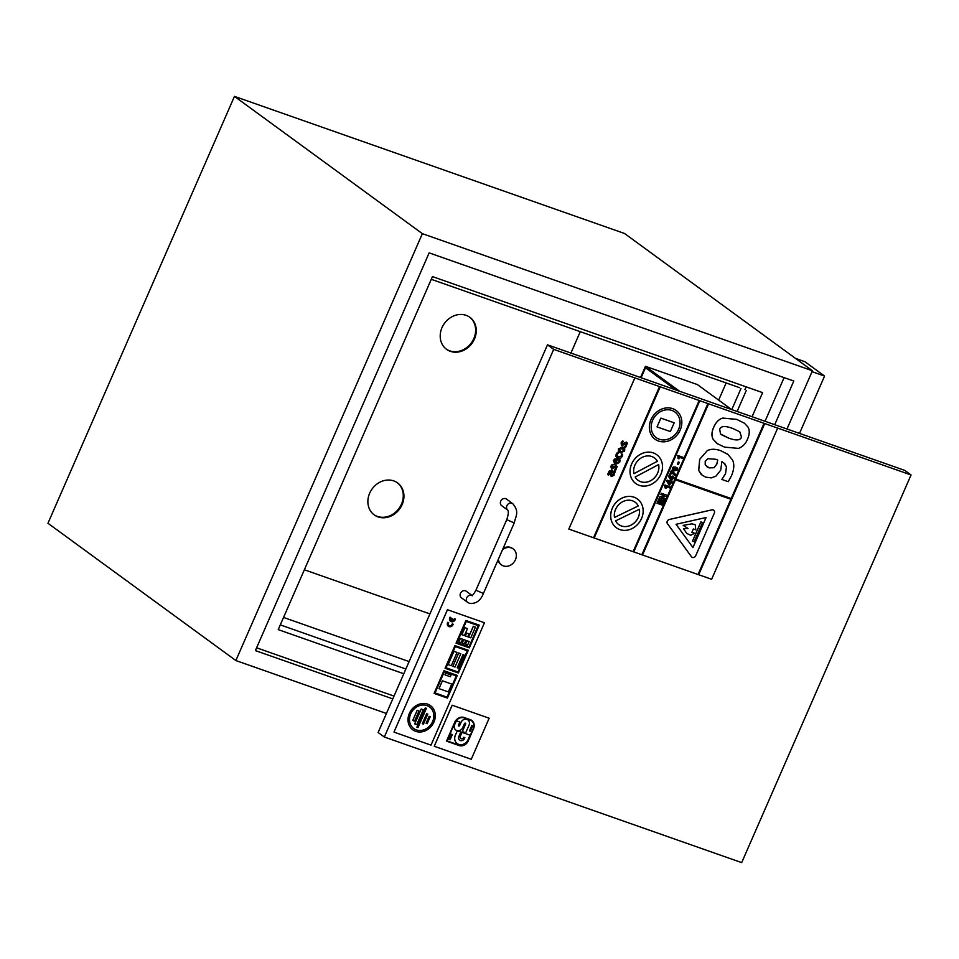<?xml version="1.0" encoding="UTF-8"?>
<svg xmlns="http://www.w3.org/2000/svg" width="959" height="959" viewBox="0 0 959 959"><rect width="100%" height="100%" fill="white"/><g stroke="black" fill="none" stroke-linecap="round" stroke-linejoin="round"><path stroke-width="1.44" d="M795.55 358.426L804.913 361.723L824.56 376.072L799.506 433.408M812.429 370.761L422.368 233.66L234.452 96.38L624.513 233.481L812.429 370.761L786.979 428.997M812.033 371.672L824.56 376.072M397.254 482.677A19.803 17.01 -53.8 0 1 398.98 508.462A19.803 17.01 -53.8 0 1 373.89 514.647M393.765 480.915A19.803 17.01 -53.8 0 1 397.589 482.916A19.803 17.01 -53.8 0 1 399.639 508.941A19.803 17.01 -53.8 0 1 374.214 514.899A19.803 17.01 -53.8 0 1 370.797 490.972A19.803 17.01 -53.8 0 1 393.765 480.915M469.586 317.105A19.803 17.01 -53.8 0 1 471.325 342.89A19.803 17.01 -53.8 0 1 446.235 349.076M466.098 315.343A19.803 17.01 -53.8 0 1 469.922 317.345A19.803 17.01 -53.8 0 1 471.972 343.37A19.803 17.01 -53.8 0 1 446.558 349.328A19.803 17.01 -53.8 0 1 443.13 325.401A19.803 17.01 -53.8 0 1 466.098 315.343M739.629 387.688L431.274 279.309M746.258 390.517L737.111 411.471M731.789 409.601L740.935 388.647M726.155 382.953L718.651 400.107M403.775 673.745L278.218 629.619L432.461 276.588L762.609 392.639L752.084 416.733M746.138 386.849L744.951 389.558M429.92 613.904L304.363 569.778M409.097 661.566L283.54 617.44M580.267 331.682L570.929 353.068M405.849 669.01L280.292 624.884M392.794 698.883L255.382 650.586L429.141 252.876L793.8 381.035L774.728 424.693M394.017 696.09L256.604 647.804M784.09 377.618L765.018 421.277M234.452 96.38L47.95 523.266L235.866 660.547L386.429 713.472M235.866 660.547L422.368 233.66M641.103 377.738L645.467 367.753L675.831 389.929M679.583 391.26L645.443 366.314L697.385 384.571L731.513 409.505M640.552 377.534L645.443 366.314M498.356 559.253A9.902 8.511 126.2 0 0 501.473 564.899A9.902 8.511 126.2 0 0 514.192 561.926A9.902 8.511 126.2 0 0 513.161 548.908A9.902 8.511 126.2 0 0 511.255 547.901A9.902 8.511 126.2 0 0 502.516 549.711M503.103 548.38A9.902 8.511 -53.8 0 1 510.596 547.421A9.902 8.511 -53.8 0 1 512.502 548.428A9.902 8.511 -53.8 0 1 512.825 548.68M501.161 564.647A9.902 8.511 -53.8 0 1 500.826 564.419A9.902 8.511 -53.8 0 1 497.961 560.164M471.96 595.479A4.076 3.5 -53.8 0 0 467.632 602.348L461.411 597.805A4.076 3.5 -53.8 0 1 466.218 591.212L472.008 595.443M472.439 595.767L471.744 595.563C472.535 595.599 473.926 593.825 475.928 590.217L483.408 593.477L514.228 522.931L506.748 519.658C508.402 514.611 508.749 511.435 507.791 510.128L501.665 505.657A4.076 3.5 -53.8 0 1 506.484 499.076L512.693 503.619A4.076 3.5 126.2 0 0 507.814 510.152L507.886 510.2M547.481 344.82L904.84 470.425L911.05 474.969L741.691 862.62L384.331 737.015L553.691 349.364L547.481 344.82L378.122 732.484L384.331 737.015M911.05 474.969L553.691 349.364M457.155 743.573L457.191 743.597A7.78 6.689 -53.8 0 1 457.155 743.573A7.78 6.689 -53.8 0 1 455.669 734.426L457.107 731.249A3.356 2.889 126.2 0 0 458.81 731.226A3.356 2.889 -53.8 0 1 457.107 731.249L455.705 734.45A7.78 6.689 126.2 0 0 457.191 743.597A7.78 6.689 126.2 0 0 468.412 738.921L470.042 735.193L462.01 732.364L460.38 736.092A2.062 1.774 126.2 0 0 460.776 738.514A2.062 1.774 126.2 0 0 463.748 737.279L464.875 737.675L464.372 738.826A3.512 3.021 -53.8 0 1 458.678 736.824L460.811 731.945L458.846 731.249L460.811 731.945M460.776 738.514L460.74 738.49A2.062 1.774 -53.8 0 1 460.344 736.068L462.01 732.364M470.018 735.169L461.974 732.34M459.661 740.144A3.512 3.021 126.2 0 0 464.348 738.802L464.372 738.826M464.348 738.802L464.839 737.663M470.557 719.777L463.521 717.308A7.864 6.761 126.2 0 0 454.602 722.571L446.498 741.115L459.277 745.611A7.54 6.473 126.2 0 0 468.4 740.528L473.362 729.164A7.636 6.557 126.2 0 0 471.768 720.449A7.636 6.557 126.2 0 0 470.557 719.777L470.533 719.753A7.636 6.557 -53.8 0 1 471.732 720.425A7.636 6.557 -53.8 0 1 471.744 720.437L471.732 720.425M454.926 722.69A7.696 6.605 -53.8 0 1 463.365 717.668L470.401 720.137A7.216 6.198 -53.8 0 1 471.552 720.784A7.216 6.198 -53.8 0 1 473.027 729.044L468.064 740.408A7.228 6.21 -53.8 0 1 459.433 745.251L446.978 740.875L454.926 722.69M446.99 740.863L459.409 745.227A7.228 6.21 126.2 0 0 468.04 740.384L473.027 729.044A7.216 6.198 126.2 0 0 471.528 720.772M454.602 722.571L446.498 741.115M454.566 722.547A7.864 6.761 -53.8 0 1 463.497 717.284L463.521 717.308M463.497 717.284L470.533 719.753M469.478 730.902L470.306 731.19L472.679 725.759L471.852 725.472L469.478 730.902L471.816 725.448L472.679 725.759M452.324 734.582L451.341 734.234L449.052 739.473L450.035 739.821L452.324 734.582L451.305 734.21L449.052 739.473M458.594 725.915A0.731 0.623 126.2 0 0 459.601 725.531L460.967 722.403A4.879 4.196 -53.8 0 1 467.848 719.861A4.879 4.196 -53.8 0 1 467.872 719.873L467.884 719.885A4.879 4.196 126.2 0 0 461.003 722.427L459.637 725.555A0.731 0.623 -53.8 0 1 458.438 725.136L459.805 722.007L456.364 720.784L454.998 723.925L456.328 720.772L459.781 721.983M455.789 730.015A4.987 4.28 -53.8 0 1 455.777 730.003A4.987 4.28 -53.8 0 1 454.962 723.901L454.998 723.925A4.987 4.28 126.2 0 0 455.801 730.027A4.987 4.28 126.2 0 0 463.077 726.766L464.444 723.625A0.731 0.623 -53.8 0 1 465.642 724.045L462.322 731.645L465.69 732.832L469.011 725.232A4.879 4.196 126.2 0 0 467.884 719.885M462.322 731.645L465.606 724.021A0.731 0.623 126.2 0 0 465.451 723.242M489.15 718.219L452.18 705.237L434.247 746.27L452.145 705.213L489.15 718.219L471.253 759.276L434.247 746.27M731.405 475.904C734.198 469.359 734.534 464 732.436 459.852L727.965 454.458L720.856 450.73C715.354 448.824 710.811 448.824 707.215 450.718L699.71 459.349L698.727 470.485L701.269 474.501L705.536 477.114L711.338 477.894L715.989 476.108L720.736 470.102L721.875 461.591L724.98 463.964L726.49 466.877L725.519 473.746L721.875 479.452L728.241 481.694L731.405 475.904M715.738 459.265L717.728 460.032L716.829 464.12L714.011 467.716L709.085 467.896L705.201 464.815L705.213 461.327L707.886 458.69L715.738 459.265M721.875 479.452L725.484 473.722L726.454 466.853L723.482 462.574M706.951 466.793L709.049 467.872L713.987 467.692L716.793 464.096L717.704 460.008M702.444 475.508L698.691 470.461L699.674 459.325L707.215 450.718M707.179 450.694C710.775 448.8 715.33 448.8 720.82 450.706L727.581 454.17M671.732 480.555L672.762 478.193L673.805 478.565L674.273 477.498L673.23 477.126L673.542 476.407L672.355 476.827L669.058 475.664L668.651 476.587L671.732 480.555M671.887 477.894L671.312 479.212L670.113 477.27L671.887 477.894M671.288 479.176L671.851 477.882M673.506 476.383L672.667 476.108M673.23 477.114L674.273 477.498M668.651 476.587L670.868 480.243M668.627 476.563L669.058 475.664M669.022 475.64L672.355 476.827M672.319 476.803L672.631 476.084M670.713 480.579L670.401 481.298L667.104 480.135L666.697 481.058L667.068 480.111L670.365 481.274L671.588 480.891L670.713 480.579M666.673 481.034L668.914 484.727L666.673 481.034M668.879 484.703L669.778 485.026L670.809 482.665L671.851 483.036L672.319 481.969L671.276 481.598L672.319 481.969M668.159 481.742L669.933 482.365L669.358 483.684L668.159 481.742M671.276 481.598L671.588 480.891M669.334 483.648L669.897 482.353M671.336 470.677L669.694 474.453L670.617 474.777L671.708 472.272L673.805 474.753L675.148 475.484L675.615 474.417L672.067 470.929M673.781 474.729L671.708 472.284M671.3 470.653L669.694 474.453M674.177 473.626L675.615 474.417M660.907 494.376L661.338 493.274L660.907 494.376L664.383 495.599L659.876 496.75L659.384 497.877L664.575 499.699L665.043 498.62L661.638 497.421L666.061 496.294L666.565 495.132L661.374 493.298L666.565 495.132M659.384 497.877L659.84 496.726L664.335 495.587M661.65 497.421L665.043 498.62M678.852 457.119L682.592 458.438L683.084 457.335L677.869 455.501L678.073 458.498L678.972 458.81L678.852 457.119M678.073 458.498L677.869 455.501M677.833 455.477L683.084 457.335M617.56 456.772L618.411 457.203L617.021 454.554L618.555 452.864L617.452 452.48L616.169 454.23L616.014 456.7L617.92 458.33L620.569 458.294L622.283 456.376L622.655 454.302L621.552 453.919L621.408 456.1L617.584 456.784M617.884 458.306L615.978 456.676L616.134 454.206L617.416 452.456L618.555 452.864M616.901 457.815L617.92 458.33M618.375 457.179L621.384 456.076L621.516 453.895L622.655 454.302M613.388 460.5L615.199 464.588L619.646 462.394L620.125 460.008L619.046 459.625L618.783 462.106L615.75 463.509L617.716 459.025L614.863 458.858L613.388 460.5L614.863 458.858M614.168 464.06L615.199 464.588L613.364 460.476M616.505 459.817L615.007 463.245L614.18 460.847L616.505 459.817M615.007 463.245L614.072 462.298L615.007 463.245M614.971 463.221L616.457 459.817M615.726 463.485L618.759 462.082L619.023 459.697M618.987 459.673L620.125 460.008M614.827 458.834L617.716 459.025M658.425 502.384L659.54 502.78L660.835 499.903L659.564 502.804L658.413 502.396L659.78 499.291L658.893 498.98L657.035 503.247L662.225 505.069L664.131 500.694L663.256 500.382L661.854 503.607L660.451 503.103L661.71 500.214L660.835 499.903L661.71 500.214M657.035 503.247L658.869 498.956L659.78 499.291M660.451 503.103L661.854 503.607L663.22 500.358L664.131 500.694M614.072 475.244L614.204 472.871L615.306 471.996L611.315 470.593L609.444 470.749L607.562 474.621L608.557 474.981L609.72 471.792L610.799 471.672L610.164 474.777L611.351 476.563L614.072 475.244M611.746 475.388L611.77 472.008L613.388 472.583L613.328 474.537L611.782 475.412L613.304 474.513L613.352 472.559M615.306 471.996L609.409 470.725L607.562 474.621M611.327 476.539L610.164 474.777M610.128 474.753L610.955 471.708M665.186 488.011L664.551 485.889L666.085 488.323L665.954 486.633L669.706 487.951L670.185 486.848L664.971 485.014L670.185 486.848M664.551 485.889L664.947 484.99L664.587 485.913M611.746 468.076L611.698 466.625L613.233 464.827L612.178 464.456L610.883 466.314L611.614 469.359L615.81 466.745L616.074 468.424L614.347 470.342L615.45 470.737L617.164 466.685L616.158 465.583L611.77 468.088M617.164 466.685L616.134 465.559L617.14 466.661L616.134 465.559L613.964 466.47M613.197 464.803L612.178 464.456M611.926 468.172L613.928 466.446M616.277 467.333L614.347 470.342M611.578 469.335L610.847 466.29L612.154 464.432M677.713 468.46L675.843 467.141L673.482 466.961L672.331 469.574L674.189 470.881L677.665 469.946L677.078 467.752M672.295 469.55L672.954 470.27L672.343 468.064L673.446 466.937L675.807 467.117L677.677 468.436M673.47 469.167L673.194 468.376L676.574 468.867L676.838 469.658L674.704 469.73L673.458 469.155L676.814 469.634L676.574 468.867M620.293 452.864L624.645 451.054L624.753 448.656L623.913 447.625L622.823 447.074L618.471 448.884L618.363 451.269L620.293 452.864M622.331 448.201L623.794 450.754L620.785 451.737L619.31 449.172L623.29 448.68M620.749 451.713L623.77 450.73L622.295 448.177M620.257 452.84L618.435 448.86L622.787 447.05L623.877 447.601M678.361 464.48L679.308 462.31L678.313 461.962L677.366 464.132L678.361 464.48M677.366 464.132L678.277 461.938L679.308 462.31M622.187 444.688L621.959 443.142L623.494 441.344L622.439 440.984L621.144 442.83L621.876 445.875L626.059 443.262L626.323 444.94L624.597 446.87L625.7 447.254L627.426 443.214L626.419 442.099L622.223 444.712L624.225 442.998M627.426 443.214L626.383 442.075L624.189 442.974M621.444 445.647L621.108 442.806L622.403 440.96L623.494 441.344M624.597 446.786L626.539 443.861M716.9 443.37L713.256 439.474C711.386 436.225 711.518 432.161 713.676 427.27C715.894 422.224 718.926 419.155 722.762 418.076L736.62 419.347L744.412 423.207L736.644 419.371L722.786 418.1C718.95 419.179 715.929 422.248 713.712 427.294C711.554 432.185 711.422 436.249 713.292 439.498L717.488 443.777L724.524 447.11L738.502 448.392C742.745 446.786 745.742 443.705 747.505 439.174C749.674 434.163 749.818 430.1 747.924 426.971L744.388 423.195M728.516 438.047L720.521 433.959L719.706 429.404C720.772 425.94 725.1 425.628 732.688 428.445L739.761 431.778L741.511 437.064C740.384 440.517 736.056 440.852 728.516 438.047L728.492 438.023C736.021 440.828 740.36 440.493 741.475 437.04L739.737 431.766M721.396 434.703L728.492 438.023M699.135 400.49L659.576 386.597L593.525 537.771L659.54 386.573L634.87 377.906L568.819 529.08L641.859 554.746L707.898 403.571L699.782 400.718L699.171 400.514L633.12 551.689L699.171 400.514M568.819 529.08L634.834 377.882L777.677 428.098L711.638 579.272L698.691 574.729L764.731 423.566L764.083 423.339L731.214 498.56L675.711 479.056L708.581 403.823L707.934 403.595L641.883 554.77L642.53 554.997L675.4 479.776L730.902 499.279L698.032 574.513L730.866 499.267M675.723 479.044L731.19 498.536L764.047 423.315L708.581 403.823M692.506 541.152L700.885 521.876L702.587 522.487L700.921 521.9L692.506 541.152L694.172 541.739L702.587 522.487M657.059 426.899L670.353 431.574L674.177 422.799L660.883 418.124L657.059 426.899L660.859 418.1L674.177 422.799M692.937 547.541L706.052 517.524M706.1 517.512L692.961 547.577L676.059 524.297L706.1 517.512M691.907 557.191L691.871 557.167A2.697 2.314 -53.8 0 1 691.427 556.723L667.452 523.698A2.697 2.314 -53.8 0 1 669.298 519.466L711.914 509.852A2.697 2.314 -53.8 0 1 713.688 510.188L713.712 510.2A2.697 2.314 126.2 0 0 711.938 509.876L669.334 519.49A2.697 2.314 126.2 0 0 667.488 523.722L691.463 556.747A2.697 2.314 126.2 0 0 695.695 555.788L714.323 513.149A2.697 2.314 126.2 0 0 713.712 510.2M633.923 473.686A13.858 11.904 -53.8 0 1 639.821 458.858A13.858 11.904 -53.8 0 1 654.458 457.934A13.858 11.904 -53.8 0 1 657.383 461.243L633.923 473.686M633.911 473.65L657.383 461.243M657.347 461.219A13.858 11.904 126.2 0 0 654.434 457.923M658.629 464.564A13.858 11.904 -53.8 0 1 652.731 479.392A13.858 11.904 -53.8 0 1 638.095 480.315A13.858 11.904 -53.8 0 1 635.17 477.007L658.629 464.564M638.083 480.303A13.858 11.904 126.2 0 0 652.695 479.368A13.858 11.904 126.2 0 0 658.605 464.576M653.355 452.924A17.825 15.308 126.2 0 0 632.676 461.986A17.825 15.308 126.2 0 0 635.757 483.516A17.825 15.308 126.2 0 0 658.641 478.157A17.825 15.308 126.2 0 0 656.783 454.734A17.825 15.308 126.2 0 0 653.355 452.924M635.733 483.492L635.757 483.516A17.825 15.308 -53.8 0 1 635.733 483.492A17.825 15.308 -53.8 0 1 632.652 461.962A17.825 15.308 -53.8 0 1 653.319 452.9A17.825 15.308 -53.8 0 1 656.759 454.71A17.825 15.308 -53.8 0 1 656.771 454.722L656.759 454.71M633.767 551.916L699.818 400.742M642.542 554.985L698.691 574.741M777.677 428.098L764.731 423.566M594.172 537.999L660.224 386.825M614.491 517.488A13.858 11.904 -53.8 0 1 620.677 502.972A13.858 11.904 -53.8 0 1 635.11 502.204A13.858 11.904 -53.8 0 1 638.262 505.92L614.491 517.488M614.491 517.452L638.262 505.92M638.226 505.896A13.858 11.904 126.2 0 0 635.098 502.192M639.377 509.301A13.858 11.904 -53.8 0 1 633.192 523.818A13.858 11.904 -53.8 0 1 618.759 524.585A13.858 11.904 -53.8 0 1 615.606 520.869L639.377 509.301A13.858 11.904 126.2 0 1 633.144 523.794A13.858 11.904 126.2 0 1 618.735 524.573M634.007 497.194A17.825 15.308 126.2 0 0 613.34 506.256A17.825 15.308 126.2 0 0 616.421 527.786A17.825 15.308 126.2 0 0 639.293 522.427A17.825 15.308 126.2 0 0 637.447 499.004A17.825 15.308 126.2 0 0 634.007 497.194M616.421 527.786L616.385 527.762A17.825 15.308 -53.8 0 1 616.385 527.762A17.825 15.308 -53.8 0 1 613.304 506.232A17.825 15.308 -53.8 0 1 633.971 497.17A17.825 15.308 -53.8 0 1 637.411 498.98A17.825 15.308 -53.8 0 1 637.435 498.992L637.447 499.004M671.911 410.452A15.847 13.606 -53.8 0 1 674.968 412.058A15.847 13.606 -53.8 0 1 676.61 432.881A15.847 13.606 -53.8 0 1 656.268 437.64A15.847 13.606 -53.8 0 1 653.535 418.508A15.847 13.606 -53.8 0 1 671.911 410.452M656.256 437.628A15.847 13.606 126.2 0 0 676.574 432.857A15.847 13.606 126.2 0 0 674.944 412.046M655.105 439.246L655.069 439.222A17.825 15.308 -53.8 0 1 655.069 439.222A17.825 15.308 -53.8 0 1 651.988 417.68A17.825 15.308 -53.8 0 1 672.655 408.63A17.825 15.308 126.2 0 0 652.024 417.704A17.825 15.308 126.2 0 0 655.105 439.246A17.825 15.308 126.2 0 0 677.977 433.888A17.825 15.308 126.2 0 0 676.131 410.464A17.825 15.308 126.2 0 0 672.691 408.654A17.825 15.308 -53.8 0 1 676.095 410.44A17.825 15.308 -53.8 0 1 676.119 410.452L676.131 410.464M691.895 532.293L694.676 533.276L691.883 532.305L693.345 528.96L695.778 529.812L695.215 524.693L691.871 523.842L683.168 525.376L688.023 528.505L683.515 528.745L686.788 533.396L690.588 535.266L694.676 533.276M686.752 533.372L683.515 528.745M683.491 528.721L687.987 528.481M691.871 523.842L683.168 525.376M691.835 523.818L695.215 524.693M423.279 709.744L421.217 709.025L414.732 723.889L416.781 724.608L423.279 709.744L421.217 709.025M414.696 723.865L421.193 709.001M458.977 641.859L460.464 638.454L458.977 641.859L461.111 642.602L462.598 639.197L460.464 638.454L462.598 639.197M451.09 674.98L445.731 673.098L444.964 674.86L450.322 676.742L451.09 674.98L445.731 673.098M444.964 674.86L445.695 673.074M434.091 693.417L447.409 698.092L457.311 675.412L444.005 670.737L434.091 693.417L443.969 670.713L457.311 675.412M435.062 692.925L444.341 671.684L456.352 675.903L447.074 697.145L435.062 692.925L447.074 697.145M447.038 697.121L456.304 675.891M448.656 622.643L447.793 622.343A3.321 2.853 126.2 0 0 448.392 626.299A3.321 2.853 126.2 0 0 453.199 624.237L452.312 623.925A2.254 1.93 -53.8 0 1 449.028 625.4A2.254 1.93 -53.8 0 1 448.656 622.643L447.793 622.343M448.368 626.275L448.392 626.299A3.321 2.853 -53.8 0 1 447.757 622.319M449.004 625.388A2.254 1.93 126.2 0 0 452.276 623.901L453.199 624.237M456.052 643.165L469.359 647.84L479.26 625.172L465.954 620.497L456.052 643.165L465.918 620.473L479.236 625.148M457.011 642.674L466.29 621.444L478.301 625.664L469.023 646.893L457.011 642.674L469.023 646.893M468.987 646.869L478.265 625.652M452.888 618.975L451.989 618.651L451.245 620.353A2.254 1.942 -53.8 0 1 450.898 617.524L450.023 617.224A3.333 2.865 126.2 0 0 450.562 621.324A3.333 2.865 126.2 0 0 455.429 619.118L454.542 618.807A2.254 1.942 -53.8 0 1 452.157 620.665L452.888 618.975L451.989 618.651M450.526 621.3L450.562 621.324A3.333 2.865 -53.8 0 1 449.999 617.2L450.898 617.524M451.953 618.627L451.245 620.353M452.168 620.641A2.254 1.942 126.2 0 0 454.518 618.783L454.542 618.807M455.405 619.094L454.518 618.783M438.982 688.634L448.332 691.918L451.749 684.103L442.411 680.818L438.982 688.634L442.375 680.794L451.749 684.103M468.292 650.298L454.974 645.611L445.072 668.291L458.378 672.966L468.292 650.298L454.974 645.611M455.309 646.558L467.321 650.789L458.042 672.019L446.031 667.8L455.309 646.558M446.043 667.788L458.042 672.019L467.285 650.765M445.072 668.291L454.95 645.587M457.239 667.824L463.041 654.541L457.203 667.812L458.174 668.159L463.976 654.865L463.041 654.541L463.976 654.865M460.811 653.75L458.666 653.007L452.864 666.289L454.998 667.044L460.811 653.75L458.666 653.007M452.864 666.289L458.642 652.983M448.141 664.635L451.257 665.726L457.059 652.444L453.943 651.341L448.141 664.635L453.907 651.317L457.059 652.444M412.838 729.835L412.802 729.811A14.972 12.863 -53.8 0 1 412.802 729.811A14.972 12.863 -53.8 0 1 410.212 711.734A14.972 12.863 -53.8 0 1 427.582 704.122A14.972 12.863 126.2 0 0 410.248 711.758A14.972 12.863 126.2 0 0 412.838 729.835A14.972 12.863 126.2 0 0 432.053 725.34A14.972 12.863 126.2 0 0 430.495 705.656A14.972 12.863 126.2 0 0 427.606 704.146A14.972 12.863 -53.8 0 1 430.471 705.632A14.972 12.863 -53.8 0 1 430.483 705.644L430.495 705.656M426.983 705.584A13.39 11.496 -53.8 0 1 429.56 706.939A13.39 11.496 -53.8 0 1 430.951 724.536A13.39 11.496 -53.8 0 1 413.773 728.564A13.39 11.496 -53.8 0 1 411.459 712.381A13.39 11.496 -53.8 0 1 426.983 705.584M413.749 728.552A13.39 11.496 126.2 0 0 430.927 724.513A13.39 11.496 126.2 0 0 429.548 706.927M465.343 635.925L467.776 636.776L469.023 633.923L466.589 633.06L465.343 635.925L466.553 633.036L468.999 633.899M430.207 716.733L429.141 716.349L426.096 723.326L427.163 723.697L430.207 716.733L429.141 716.349M426.096 723.326L429.105 716.325M462.238 643.01L464.372 643.753L465.87 640.348L463.736 639.605L462.238 643.01L463.7 639.581L465.87 640.348M469.167 641.511L467.033 640.756L465.547 644.16L467.68 644.916L469.167 641.511L467.033 640.756M465.511 644.136L466.997 640.732M461.854 634.702L464.42 635.601L467.489 628.589L464.923 627.689L461.854 634.702L464.887 627.666L467.489 628.589M475.472 627.078L473.338 626.323L468.639 637.088L470.773 637.831L475.472 627.078L473.338 626.323M468.639 637.088L473.302 626.299M422.308 723.745L423.434 724.141L427.798 714.131L426.683 713.736L422.308 723.745L426.647 713.712L427.798 714.131M418.999 710.955L417.189 710.319L412.754 720.473L414.552 721.108L418.999 710.955L417.165 710.295L412.754 720.473M426.419 708.341L425.305 707.946L416.913 727.162L418.028 727.545L426.419 708.341L425.305 707.946M416.913 727.162L425.281 707.922M447.433 609.72L484.475 622.751L447.433 609.72L393.969 732.101L447.469 609.744M394.005 732.125L430.999 745.131L484.475 622.751M500.826 564.419L501.473 564.899M512.502 548.428L513.161 548.908M467.632 602.348L469.466 603.319C475.892 604.038 480.543 600.754 483.408 593.477M506.748 519.658L475.928 590.217M514.228 522.931C515.834 515.762 519.61 511.818 512.693 503.619"/></g></svg>
